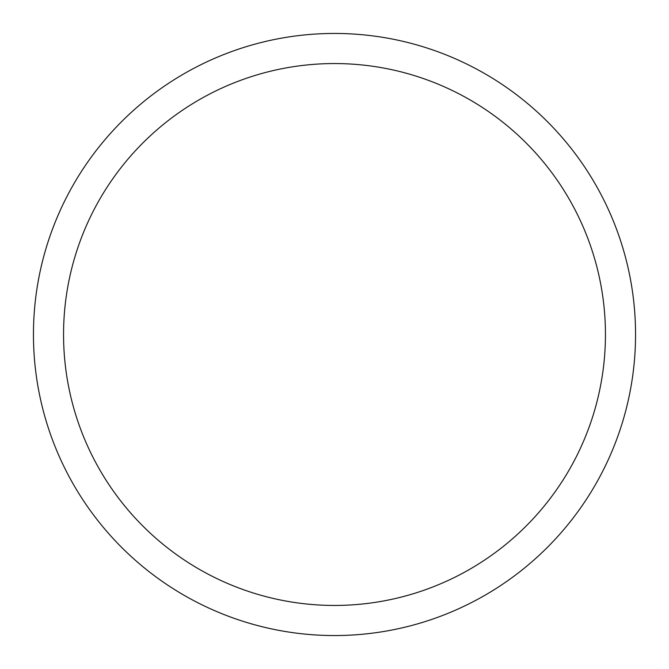 <?xml version="1.0" encoding="UTF-8"?>
<svg xmlns="http://www.w3.org/2000/svg" width="669" height="669" viewBox="0 0 669 669"><rect width="100%" height="100%" fill="white"/><g stroke="black" fill="none" stroke-linecap="round" stroke-linejoin="round"><path stroke-width="1" d="M334.5 33.45A301.05 301.05 0 0 1 635.55 334.5A301.05 301.05 0 0 1 334.5 635.55A301.05 301.05 0 0 1 33.45 334.5A301.05 301.05 0 0 1 334.5 33.45M334.5 605.445A270.945 270.945 0 0 1 63.555 334.5A270.945 270.945 0 0 1 334.5 63.555A270.945 270.945 0 0 1 605.445 334.5A270.945 270.945 0 0 1 334.5 605.445"/></g></svg>
